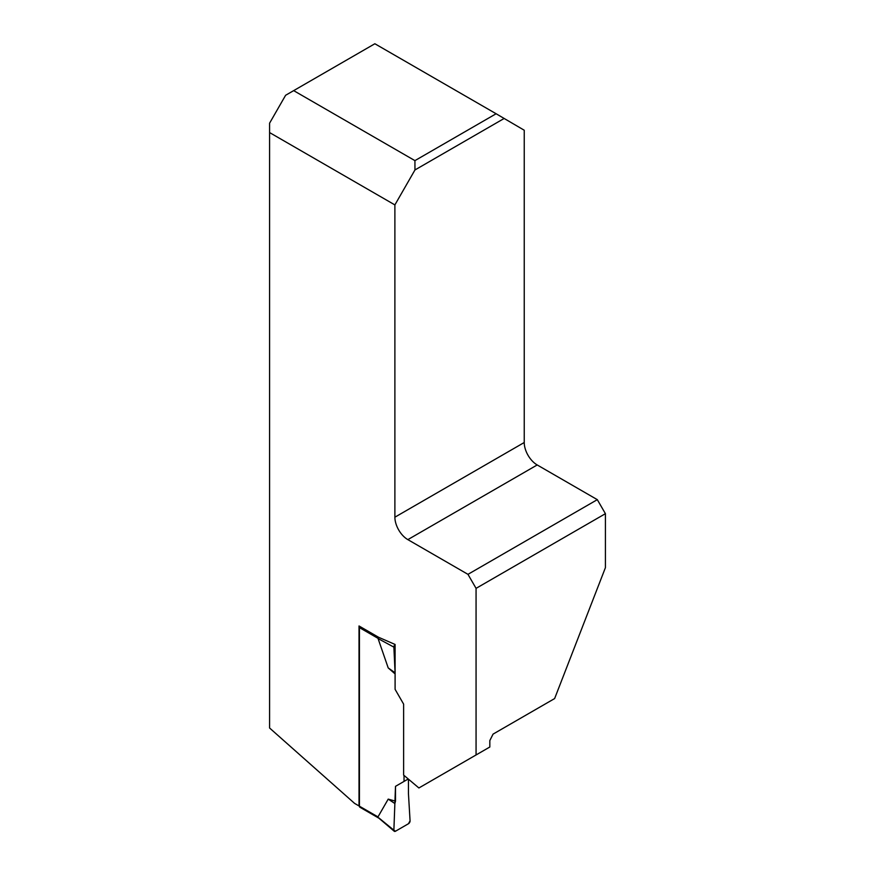 <?xml version="1.0" encoding="UTF-8"?>
<svg xmlns="http://www.w3.org/2000/svg" width="875" height="875" viewBox="0 0 875 875"><rect width="100%" height="100%" fill="white"/><g stroke="black" fill="none" stroke-linecap="round" stroke-linejoin="round"><path stroke-width="1.31" d="M414.925 160.628L293.672 90.628L285.611 95.277L269.587 123.189L269.587 728.011L354.605 803.403L359.023 805.952L359.023 625.975L378.602 637.284L395.095 644.459L395.095 689.336L403.627 704.123L403.627 775.086L418.895 787.97L476.066 754.961L476.066 588.361L605.413 513.68L597.308 499.658L537.195 464.953A18.32 10.577 60 0 1 524.234 442.509L524.234 130.233L496.114 113.75L414.925 160.628L414.958 169.958L394.888 204.914L394.888 517.191A18.32 10.577 -120 0 0 407.848 539.623L467.961 574.339L476.066 588.361M394.888 204.914L269.587 132.573M476.066 754.961L489.825 747.009L489.825 740.567L493.062 734.114L554.63 698.567L605.413 567.678L605.413 513.68M597.308 499.658L467.961 574.339M414.958 169.958L504.175 118.453M496.114 113.75L374.861 43.75L293.672 90.628M378.82 818.114L394.242 831.25A2.286 1.323 -60 0 0 395.5 831.217L408.45 823.736A2.286 1.323 120 0 0 410.069 820.848L408.45 793.691L408.45 779.155L408.45 793.691L410.069 820.848L408.45 823.736L395.5 831.217L393.881 830.2L394.866 803.534L393.881 830.2L378.941 817.972M359.723 626.38A2.286 1.323 120 0 0 359.428 627.616L359.428 806.192A2.286 1.323 120 0 0 359.909 807.231L378.963 818.234M404.031 775.425L404.031 781.408L395.5 786.341L395.5 801.172L388.216 799.116L378.077 816.736M378.919 637.416L378.077 638.586L388.216 667.931L395.095 673.925M395.095 644.525A2.286 1.323 120 0 0 393.881 647.117L378.077 638.586M395.095 673.225L393.881 647.117M404.031 781.408L395.5 786.341L394.866 803.534L395.5 801.172M388.216 667.931L394.866 672.634M395.5 786.341L408.242 778.98M394.242 831.25A2.286 1.323 -60 0 1 393.881 830.2M388.216 799.116L394.866 803.534M407.848 539.623L537.195 464.953M394.888 517.191L524.234 442.509M359.428 627.616L378.098 638.389M359.428 806.192L378.098 816.966"/></g></svg>
